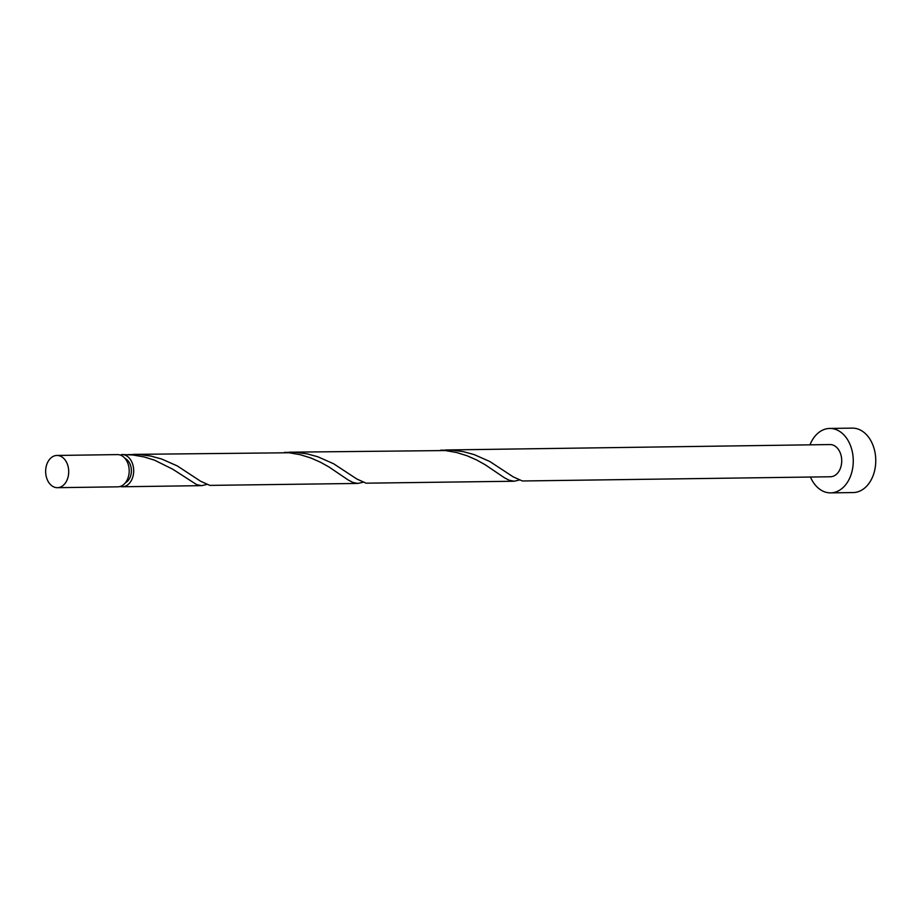 <?xml version="1.0" encoding="UTF-8"?>
<svg xmlns="http://www.w3.org/2000/svg" width="921" height="921" viewBox="0 0 921 921"><rect width="100%" height="100%" fill="white"/><g stroke="black" fill="none" stroke-linecap="round" stroke-linejoin="round"><path stroke-width="1.38" d="M68.304 467.488A16.106 11.536 -90.8 0 0 56.952 455.458A16.106 11.536 -90.8 0 0 46.05 475.65A16.106 11.536 -90.8 0 0 57.401 487.681A16.106 11.536 -90.8 0 0 68.304 467.488M56.952 455.458L117.428 454.606A16.106 11.536 89.2 0 1 128.79 466.636A16.106 11.536 89.2 0 1 117.888 486.829L57.401 487.681M125.049 458.462A12.894 9.222 89.2 0 1 131.058 467.384A12.894 9.222 89.2 0 1 125.394 482.765M810.457 477.055A32.223 23.06 -90.8 0 0 830.65 492.873A32.223 23.06 -90.8 0 0 852.455 452.499A32.223 23.06 -90.8 0 0 829.74 428.438A32.223 23.06 -90.8 0 0 809.996 444.831M830.65 492.873L853.157 492.562A32.223 23.06 -90.8 0 0 874.95 452.176A32.223 23.06 -90.8 0 0 852.247 428.127L829.74 428.438M445.545 449.978L829.971 444.555A16.106 11.536 -90.8 0 1 841.322 456.574A16.106 11.536 -90.8 0 1 830.42 476.767L522.368 480.981L513.101 476.802L489.857 461.536L474.119 454.583L463.401 451.67L452.165 450.15L440.572 450.196M121.411 455.538A3.224 2.303 -90.8 0 0 121.399 454.571A16.106 11.536 89.2 0 1 121.929 454.548A16.106 11.536 89.2 0 1 133.28 466.567A16.106 11.536 89.2 0 1 122.389 486.76A16.106 11.536 89.2 0 1 120.133 486.484M122.205 454.548L132.808 454.974L143.941 456.897L154.463 460.143L172.734 469.203L196.749 484.676L201.653 485.643L206.615 484.504M133.027 454.387L289.067 452.764L300.2 454.686L310.722 457.933L320.381 462.181L328.993 466.993L348.299 480.048L353.008 482.477L357.901 483.433L209.85 485.39L200.582 481.223L177.339 465.945L161.601 458.992L150.883 456.079L139.647 454.56L128.054 454.606M289.286 452.188L445.327 450.553L456.459 452.476L466.982 455.734L476.641 459.97L485.252 464.794L504.558 477.849L509.267 480.267L514.16 481.234L366.109 483.18L356.841 479.012L333.598 463.747L317.86 456.781L307.142 453.869L295.906 452.361L284.313 452.407M357.901 483.433L362.874 482.293M514.16 481.234L519.133 480.094M121.929 454.548L123.069 454.525M122.389 486.76L201.653 485.643"/></g></svg>
